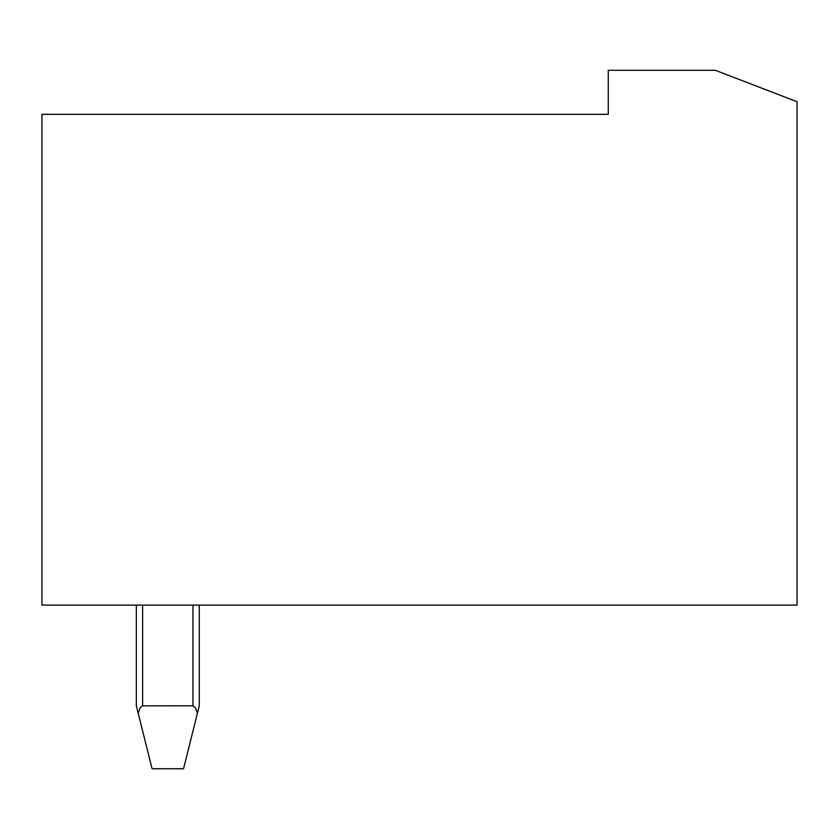 <?xml version="1.0" encoding="UTF-8"?>
<svg xmlns="http://www.w3.org/2000/svg" width="839" height="839" viewBox="0 0 839 839"><rect width="100%" height="100%" fill="white"/><g stroke="black" fill="none" stroke-linecap="round" stroke-linejoin="round"><path stroke-width="1.26" d="M41.95 114.314L41.95 605.129L797.05 605.129L797.05 101.729L715.248 70.266L608.275 70.266L608.275 114.314L41.95 114.314M199.263 605.129L199.263 705.809L197.417 713.181L195.382 707.728L192.97 705.809L142.273 705.851L140.218 707.728L138.183 713.181L152.069 768.734L183.531 768.734L197.417 713.181M138.183 713.181L136.338 705.809L136.338 605.129M142.63 705.809L142.63 605.129M192.97 605.129L192.97 705.809"/></g></svg>
